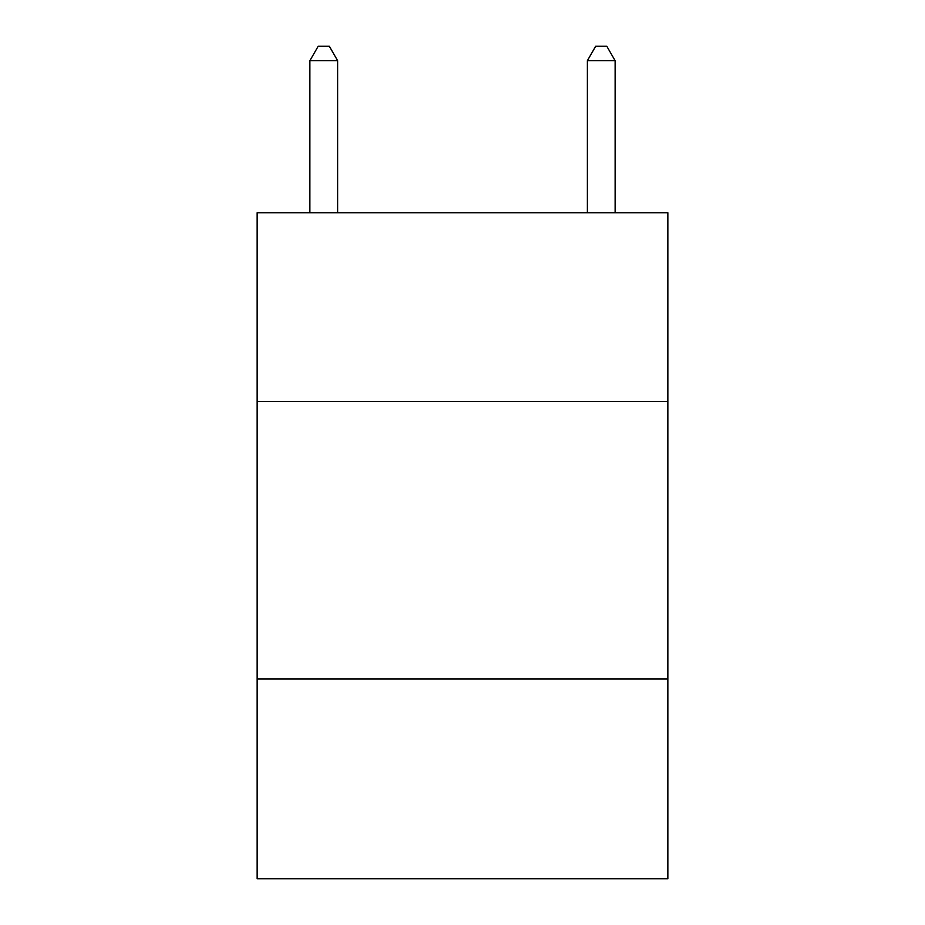 <?xml version="1.0" encoding="UTF-8"?>
<svg xmlns="http://www.w3.org/2000/svg" width="925" height="925" viewBox="0 0 925 925"><rect width="100%" height="100%" fill="white"/><g stroke="black" fill="none" stroke-linecap="round" stroke-linejoin="round"><path stroke-width="1.39" d="M667.85 401.45L667.85 212.75L257.15 212.75L257.15 401.45L667.85 401.45L667.85 878.75L257.15 878.75L257.15 401.45M667.85 678.95L257.15 678.95M337.625 212.75L337.625 60.68L309.875 60.68L309.875 212.75M309.875 60.68L318.2 46.25L329.3 46.25L337.625 60.68M615.125 212.75L615.125 60.68L587.375 60.68L587.375 212.75M587.375 60.68L595.7 46.25L606.8 46.25L615.125 60.68"/></g></svg>
